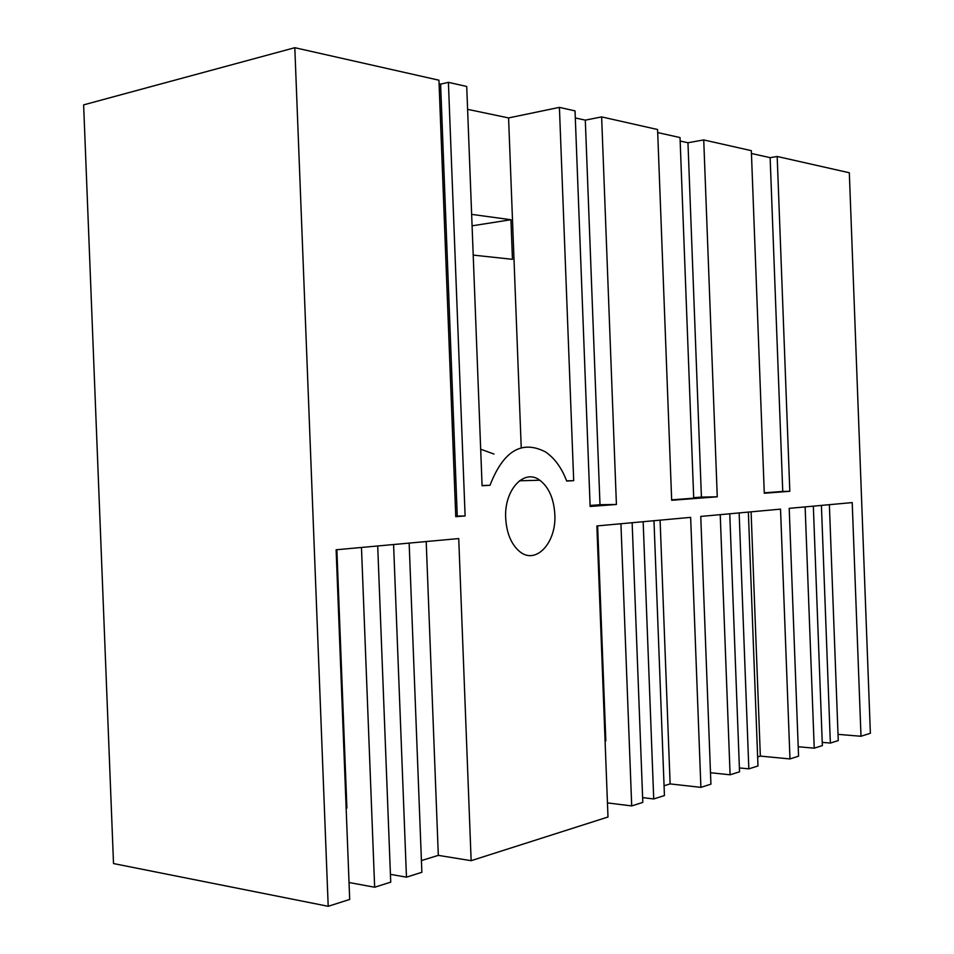 <?xml version="1.0" encoding="UTF-8"?>
<svg xmlns="http://www.w3.org/2000/svg" width="954" height="954" viewBox="0 0 954 954"><rect width="100%" height="100%" fill="white"/><g stroke="black" fill="none" stroke-linecap="round" stroke-linejoin="round"><path stroke-width="1.43" d="M328.2 906.3L113.514 863.561L83.63 104.868L294.81 47.7L328.2 906.3L349.689 899.443L336.118 549.778L458.731 538.569L471.145 860.687L607.984 817.006L596.87 525.94L690.648 517.366L700.892 787.36L710.921 784.164L700.761 516.436L780.539 509.138L789.972 758.931L798.558 756.188L789.208 508.351L852.208 502.591L860.997 736.261L870.37 733.268L849.322 172.757L777.176 156.48L789.817 491.298L764.285 493.242L751.335 150.66L703.73 139.928L717.265 496.807L671.676 500.278L657.58 129.517L601.628 116.901L616.415 504.475L590.144 506.467L575.035 110.891L559.414 107.373L573.688 480.661L566.616 480.852M465.111 515.971L457.252 516.066L440.605 84.143L448.404 82.342L465.111 515.971L455.762 516.686L438.947 80.208L294.81 47.7M482.08 485.514L490.01 485.3C503.307 450.896 521.778 439.758 545.426 451.886C554.524 458.027 561.62 467.746 566.688 481.043L573.688 480.661M490.01 485.3L482.08 485.741L466.721 86.468L448.404 82.342M505.692 518.237C506.622 533.226 511.225 544.281 519.489 551.412C535.826 565.412 556.647 542.635 554.823 514.313C553.833 498.56 548.836 487.196 539.809 480.232C524.223 468.187 503.986 489.879 505.692 518.237M777.176 156.48L770.14 157.66L751.442 153.487M440.605 84.143L439.078 83.809M467.603 109.34L508.577 117.926L521.23 447.736M559.414 107.373L508.577 117.926M601.628 116.901L585.303 120.144L575.298 117.938M671.664 499.848L693.713 498.179L680.023 137.555L657.7 132.57M703.73 139.928L687.965 142.754L680.154 141.025M336.869 549.707L346.898 808.014L346.147 808.205M457.252 516.066L455.75 516.174M471.145 860.687L438.315 855.368L426.199 541.538M438.315 855.368L421.418 860.58M390.424 874.353L406.464 877.167L421.871 872.29L409.147 543.1M406.464 877.167L393.585 544.519M349.033 882.522L374.648 887.232L390.723 882.152L377.701 545.974M374.648 887.232L361.471 547.453M493.957 454.044L480.685 449.203M597.621 525.869L605.838 740.864L605.086 741.055M471.646 214.376L510.927 219.73L512.453 259.321L473.208 255.1M510.927 219.73L472.087 225.824M757.631 756.939L760.338 756.105L789.972 758.931M860.997 736.261L838.017 734.353M770.14 157.66L782.745 491.441L789.817 491.298M782.745 491.441L764.261 492.836M805.128 506.896L814.227 748.174L798.2 746.744M814.227 748.174L822.36 745.611L813.333 506.145M822.229 742.367L830.362 743.071L821.418 505.405M830.362 743.071L838.256 740.578L829.372 504.678M664.067 785.774L670.125 783.914L700.892 787.36M687.965 142.754L701.417 497.106L693.689 497.69M717.265 496.807L701.417 497.106M760.338 756.105L751.096 511.833M710.491 772.728L730.096 774.791L720.234 514.659M729.762 513.789L739.541 771.81L730.096 774.791M739.386 767.91L748.83 768.864L739.147 512.93M748.365 512.083L757.977 765.979L748.83 768.864M585.303 120.144L599.994 504.738L590.109 505.477M616.415 504.475L599.994 504.738M670.125 783.914L660.096 520.157M607.448 802.91L631.703 805.915L620.935 523.734M632.144 522.709L642.805 802.409L631.703 805.915M642.626 797.627L653.717 798.951L643.163 521.707M653.979 520.717L664.437 795.564L653.717 798.951M519.405 480.804L539.809 480.232"/></g></svg>
